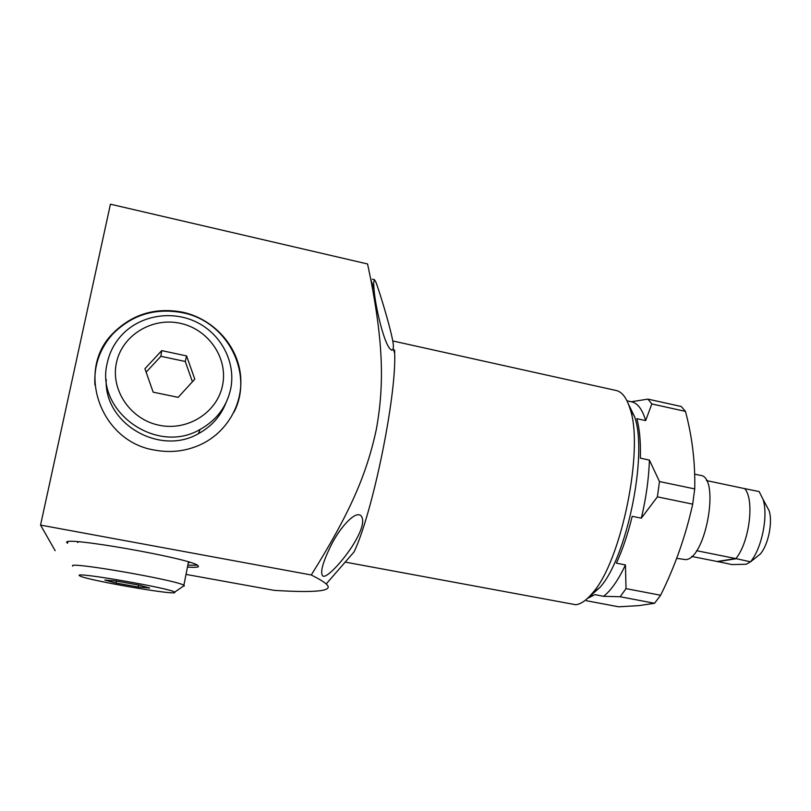 <?xml version="1.0" encoding="UTF-8"?>
<svg xmlns="http://www.w3.org/2000/svg" width="811" height="811" viewBox="0 0 811 811"><rect width="100%" height="100%" fill="white"/><g stroke="black" fill="none" stroke-linecap="round" stroke-linejoin="round"><path stroke-width="1.22" d="M374.064 289.497C374.956 303.993 383.339 341.725 389.99 348.801L391.855 350.301L393.223 348.882L393.376 346.165C393.659 337.974 379.305 290.308 375.594 281.437L374.327 279.623L373.648 283.323L374.064 289.497L370.728 279.166L367.565 263.97L110.428 204.2L40.55 525.092L55.168 550.72M370.728 279.166C382.772 341.877 384.678 383.197 376.355 429.252C366.562 475.053 349.632 513.545 311.272 574.979C319.078 578.942 324.045 581.953 326.174 583.991C334.558 590.945 317.233 593.074 274.199 590.367L186.631 574.512M40.55 525.092L311.272 574.979M182.668 312.184C155.124 307.065 131.696 314.303 112.415 333.899C75.514 371.134 100.746 441.6 154.435 450.064C171.202 453.187 187.088 451.129 202.081 443.911C228.986 430.631 244.516 400.837 240.137 372.127C235.808 343.398 212.168 318.652 182.668 312.184M394.582 350.007L394.683 353.383C396.447 396.64 372.715 512.745 354.113 551.845L326.174 583.991M322.737 575.962L323.356 576.195C327.218 577.493 341.553 562.55 352.197 546.371C362.253 530.293 365.082 519.963 360.682 515.401L359.303 514.833C353.13 513.14 339.677 528.316 331.405 544.688C322.788 562.084 319.899 572.515 322.737 575.962M589.141 596.805L599.775 587.59L592.354 593.226C586.414 600.312 580.879 604.144 575.739 604.722L345.202 562.094M592.354 593.226C621.246 561.932 644.35 448.929 630.046 408.805C626.71 397.927 622.078 391.825 616.167 390.496L392.767 340.955M599.775 587.59C626.812 558.333 648.05 454.424 634.658 416.895L628.505 404.253M603.566 596.298C610.936 590.641 618.225 580.189 625.453 564.922L626.011 588.624L620.192 596.754L603.566 596.298L594.777 594.625L587.438 598.457M590.692 595.152L592.111 594.97M631.293 401.759L647.908 399.113L651.801 403.949L645.678 420.605L636.828 418.679C639.626 428.897 640.802 442.056 640.345 458.164L649.398 460.08L659.485 481.562L657.386 496.859L641.329 518.168C646.124 497.995 648.82 478.632 649.398 460.08M641.329 518.168L632.195 516.313C627.907 533.932 622.645 549.544 616.401 563.158L625.453 564.922M645.678 420.605C642.383 409.454 637.71 403.199 631.668 401.84L626.984 400.806M647.908 399.113L681.25 406.493L685.447 411.38L651.801 403.949M586.008 599.704L586.444 600.738L618.681 606.8L638.815 605.635L654.548 603.283L620.192 596.754M657.386 496.859L692.706 504.148L694.723 488.921C695.321 462.675 692.229 436.835 685.447 411.38M659.485 481.562L694.723 488.921M626.011 588.624L660.62 595.244L654.548 603.283M660.62 595.244C674.945 566.402 685.64 536.041 692.706 504.148M694.672 474.151L700.461 475.378C720.29 476.655 706.036 558.749 685.711 559.641L676.688 558.323M691.651 556.437L717.167 561.496L735.77 558.566L750.469 561.82C761.823 548.581 768.433 515.755 763.05 499.373L759.167 491.588L744.498 488.587M696.548 550.689L735.77 558.566M706.422 480.568L744.721 488.638C754.727 499.657 749.496 542.123 735.922 558.546M717.309 561.476L731.978 564.568L746.262 564.243L750.469 561.82M717.451 561.688L735.547 558.85M750.469 561.911L760.282 554.045C768.291 544.941 772.924 522.243 769.132 510.737L765.939 504.756M188.091 567.102C194.245 567.507 197.712 567.355 198.482 566.636L197.965 565.581C191.872 558.597 59.852 535.402 66.928 542.63L67.546 543.258L67.85 541.799M188.466 565.186L197.357 565.196M188.223 563.209L188.933 562.854L188.365 561.901M78.576 541.799L77.653 542.518M188.466 561.972L183.864 585.319C178.308 580.412 67.06 561.05 72.666 566.007L72.747 566.119M184.209 586.13L183.864 585.319M79.204 575.496C74.815 571.593 172.51 588.685 174.629 592.152L174.791 592.517C174.527 595.335 89.139 580.534 80.107 576.084L79.204 575.496M138.853 585.086L116.095 581.031L104.812 580.058L116.074 583.068L138.225 587.012L149.711 588.046L138.853 585.086M138.225 587.012L138.62 585.045M116.074 583.068L116.49 581.102M234.014 412.12C254.107 373.222 227.171 321.288 182.566 312.722C155.053 307.612 131.676 314.84 112.425 334.406C99.702 348.842 93.863 365.68 94.907 384.941M106.221 379.436C103.889 423.747 159.99 456.208 198.492 433.642C211.458 426.545 220.602 416.317 225.914 402.955M230.76 388.57C235.869 362.72 221.748 334.882 197.326 322.525C172.956 310.086 141.215 314.85 122.502 334.284C114.787 342.364 109.728 351.842 107.326 362.72C94.563 411.248 156.533 455.295 200.053 429.465C216.608 420.22 226.847 406.585 230.76 388.57M222.619 385.012C217.52 412.13 188.081 431.259 159.432 425.299C130.703 419.753 110.367 390.182 116.449 362.74C122.116 335.217 152.235 316.969 180.316 323.325C208.488 329.276 228.144 357.975 222.619 385.012M153.157 392.169L178.177 397.339L194.792 379.173L186.581 355.917L161.734 350.626L144.926 368.711L153.157 392.169M161.734 350.626L160.872 356.303L146.132 372.178M186.581 355.917L185.263 361.483L160.872 356.303M192.42 381.768L185.263 361.483M394.683 353.383L393.223 348.882M634.658 416.895L630.046 408.805M769.132 510.737L763.05 499.373M372.33 279.156L374.327 279.623M174.629 592.152L184.219 585.562M112.425 334.406L112.415 333.899M198.492 433.642L200.053 429.465"/></g></svg>
